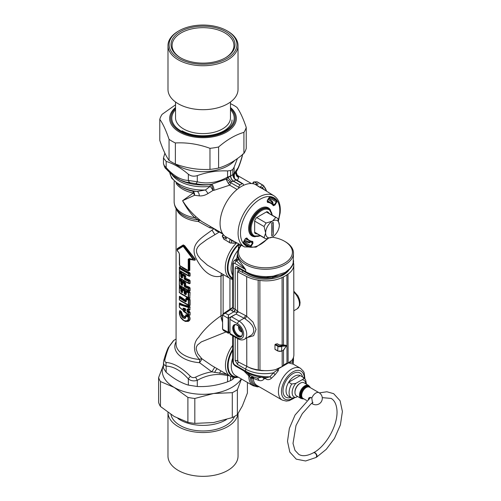 <?xml version="1.0" encoding="UTF-8"?>
<svg xmlns="http://www.w3.org/2000/svg" width="501" height="501" viewBox="0 0 501 501"><rect width="100%" height="100%" fill="white"/><g stroke="black" fill="none" stroke-linecap="round" stroke-linejoin="round"><path stroke-width="0.75" d="M219.632 231.844L206.807 239.566L200.112 244.519L197.976 246.799L196.793 248.928L196.448 250.638L196.755 252.949L197.939 255.566L200.544 259.042L207.408 265.135L230.197 278.6L232.677 279.596M240.38 245.947L238.608 244.738L239.134 244.068M239.121 260.363L238.539 259.336A30.079 17.366 0 0 1 238.401 259.067L237.85 257.564A28.012 16.17 0 0 0 239.121 260.363L245.672 269.638L245.672 271.661C253.612 275.951 262.843 277.441 273.364 276.132L285.282 272.394L289.991 268.586L292.29 265.292L293.16 263L293.486 253.124A28.012 16.17 180 0 1 273.364 268.642A28.012 16.17 180 0 1 237.468 253.124A28.012 16.17 180 0 1 241.125 245.133M285.282 272.394L284.818 273.396L279.69 275.556L266.313 277.529L263.351 277.435C256.744 276.99 251.001 275.393 246.116 272.644L245.672 271.661L237.474 266.927A2.154 1.246 120 0 0 237.919 267.91L246.116 272.644M284.061 273.784L283.009 274.285M247.951 273.615L247.957 273.746C254.978 277.535 263.144 278.869 272.456 277.742L282.996 274.485M247.957 273.746L246.624 272.932M277.022 370.17A2.154 0.789 -152.7 0 0 278.293 370.69L275.112 374.692L273.433 372.869L269.901 376.808C260.589 376.846 252.51 374.98 245.672 371.203L245.672 369.181C253.644 373.445 262.893 374.673 273.433 372.869L277.022 370.17L277.93 368.849A2.154 1.415 159.2 0 0 278.644 368.648L278.462 368.41M277.93 368.849L277.322 368.755M278.293 370.69L278.644 368.648L288.369 362.974M275.112 374.692L271.555 378.161L269.901 376.808L266.62 377.679M304.921 378.756L304.188 372.869L303.487 371.36L300.537 368.335L293.348 364.183L288.495 362.893M265.643 377.629A2.154 1.246 -60 0 1 265.674 378.812C267.578 380.127 269.538 379.915 271.555 378.161M253.832 378.606A4.309 2.705 115.9 0 0 252.767 376.808L251.972 377.673A2.154 1.666 -164.5 0 1 253.255 378.305A25.363 13.483 -123.6 0 0 253.832 378.606L259.004 380.459C260.983 381.092 262.718 380.566 264.202 378.881L264.697 378.249L263.576 377.453M250.481 375.537L252.767 376.808L253.23 378.637A18.318 10.577 120 0 0 256.95 385.469L282.22 400.061L286.309 401.101L289.177 400.675L294.106 398.182M293.486 360.526L293.486 357.532L292.334 361.954L293.135 363.394L293.486 360.526L293.154 364.027M288.607 362.686L292.334 361.954L293.329 364.177M251.972 377.673L251.709 378.33A2.154 1.371 174.4 0 1 253.23 378.637M238.401 259.067L236.522 260.827A30.11 19.37 -6.5 0 0 236.666 261.146L245.672 269.638L235.007 263.476A2.154 1.246 120 0 1 236.34 260.958L236.666 261.146L238.539 259.336M243.937 370.934L250.782 377.954L252.767 376.808L257.145 378.111L261.942 377.165M259.004 380.459A4.309 3.206 98.2 0 0 257.145 378.111A21.361 12.331 0 0 1 250.368 375.474A21.361 12.331 0 0 1 249.855 375.168L246.26 372.274M264.202 378.881A4.309 2.486 31.3 0 0 262.18 377.291M250.632 375.625L249.855 375.168M250.782 377.954L251.709 378.33A18.944 10.941 120 0 0 258.297 386.246M259.055 386.684A19.84 11.454 -60 0 1 250.4 377.779L252.416 376.62M246.185 366.024L247.143 366.575A2.154 1.246 -60 0 0 245.672 369.181L237.474 364.446A2.154 1.246 -60 0 1 238.608 362.098M238.031 360.595L235.182 360.495L237.474 364.446M264.772 377.56A2.154 1.246 -60 0 1 264.697 378.249L265.674 378.812M223.509 330.491L222.651 329.27L228.757 332.47C228.688 333.415 228.588 333.491 228.45 332.683C228.268 333.478 228.168 333.403 228.155 332.451L228.162 318.304L236.14 314.046M232.627 307.639L230.692 309.587L225.3 313.15L223.227 313.701L222.525 314.885L225.3 313.15L228.45 314.966L228.757 332.407L228.162 332.401M237.474 266.927C236.084 266.281 235.32 266.714 235.182 268.229L235.182 309.261A2.154 1.246 -60 0 1 233.71 311.866L228.45 314.966L228.155 318.254L228.757 318.248M237.988 312.298L233.767 311.898L235.207 309.274L238.031 311.609M235.182 268.229A2.154 1.246 0 0 0 238.031 268.336L238.031 271.555M239.171 247.569A2.154 0.67 24 0 1 238.376 247.275L238.539 248.684M232.677 278.161A22.088 12.75 -60 0 1 238.608 244.738L238.376 247.275M259.167 386.747L257.464 386.872L253.086 385.726A20.472 11.817 -60 0 1 248.853 375.944A4.309 2.117 126.8 0 0 248.421 374.197M249.454 376.602A4.309 0.532 121.2 0 0 249.874 375.18M228.162 318.304L222.651 315.079L222.525 329.107L223.471 330.472L228.224 333.221L229.984 332.564M272.068 237.167A26.935 15.55 180 0 1 284.524 241.25L285.282 241.689A28.012 16.17 180 0 1 292.359 248.571A28.012 16.17 180 0 1 293.486 253.124M237.468 253.124L237.468 257.082L237.85 257.564M237.061 259.913C236.66 257.971 236.478 258.278 236.522 260.827L236.34 260.958A4.54 2.624 60 0 0 233.886 260.864L232.677 263.582A2.154 1.246 -0 0 0 233.303 264.459A2.405 1.39 60 0 1 235.007 263.476M231.838 310.783A4.309 2.574 -1.8 0 1 230.692 309.587L232.733 307.57A2.148 1.328 -3.6 0 0 233.303 308.178A2.154 1.246 -60 0 1 231.838 310.783L233.71 311.866M236.848 258.485L237.468 253.468M237.242 257.946L236.867 257.952M222.525 322.206L221.304 318.504L221.004 315.768L222.651 315.123M232.677 263.582L232.733 307.57M226.032 331.95L201.333 341.895L197.407 345.089L196.417 346.98L196.167 349.141L197.751 353.668L201.828 358.716L211.81 365.586L230.347 376.332A23.704 13.684 -60 0 1 232.677 345.383M291.72 383.998L295.853 383.371L302.141 379.745C303.587 379.044 303.95 378.249 303.224 377.359L300.18 375.6A11.849 6.845 120 0 0 288.676 382.238L291.72 383.998A11.849 6.845 120 0 0 291.551 397.976A11.849 6.845 120 0 0 291.72 398.076L295.853 397.443L297.55 396.466M300.519 375.794A11.849 6.845 120 0 0 300.349 375.694A11.849 6.845 120 0 0 300.18 375.6L288.676 382.238A11.849 6.845 120 0 0 288.501 396.222L291.72 398.076M284.524 241.25A26.935 15.55 180 0 1 291.319 247.87A26.935 15.55 180 0 1 263.069 267.734A26.935 15.55 180 0 1 241.394 245.277M254.658 232.214L264.108 237.662L265.63 232.984A9.694 5.599 -60 0 1 272.488 221.104L275.782 217.447A11.849 6.845 -60 0 1 276.89 217.879A11.849 6.845 -60 0 1 277.817 218.618L279.345 225.062A9.694 5.599 -60 0 1 272.488 236.942L272.488 236.942A9.694 5.599 -60 0 1 265.63 232.984L264.108 226.54A11.849 6.845 -60 0 1 266.144 223.008L272.488 221.104A9.694 5.599 -60 0 1 279.345 225.062M256.7 217.553L266.144 223.008M266.332 211.992L275.782 217.447M254.658 221.085L264.108 226.54M272.488 236.942L266.144 238.839A11.849 6.845 -60 0 1 265.035 238.407A11.849 6.845 -60 0 1 264.108 237.662M271.724 223.227L271.724 235.695L273.245 234.819L273.245 222.35L271.724 223.227M273.245 222.35A67.873 39.184 -120 0 0 273.245 234.819M231.262 242.972A2.154 1.722 99.7 0 1 230.554 243.035A2.154 1.722 99.7 0 1 230.084 242.866A2.154 1.246 120 0 1 229.84 242.778A2.154 2.154 0 0 0 230.554 243.035L236.829 242.835A33.435 19.301 -60 0 1 231.262 242.972A2.154 2.06 25.7 0 1 229.533 242.453A2.154 1.246 120 0 0 229.84 242.778L223.734 238.983A1.077 0.827 -27.8 0 0 223.997 239.253L229.533 242.453L229.959 239.008L231.6 240.561L231.262 242.972M266.62 191.238L263.658 185.702A2.154 2.154 0 0 0 263.075 185.213A2.154 1.246 120 0 1 263.275 185.383A2.154 1.722 140.3 0 1 263.658 185.702A2.154 1.722 140.3 0 1 263.958 186.347L262.036 187.844L259.869 187.199A2.154 1.422 -57.1 0 1 259.524 187.136L262.724 188.821A29.935 17.285 -60 0 1 262.818 188.877L273.984 195.81A29.515 17.04 120 0 0 246.605 208.917A29.515 17.04 120 0 0 240.643 243.342A29.515 17.04 120 0 0 244.475 246.924L256.017 247.162L268.204 238.463M257.733 182.182A2.154 1.246 120 0 0 257.533 182.013L263.075 185.213A2.154 1.246 120 0 0 262.643 185.113A2.154 2.06 34.3 0 1 263.958 186.347A33.435 19.301 -60 0 1 266.595 191.225M267.409 211.823L268.674 212.662A12.387 7.152 120 0 0 268.091 212.186A12.387 7.152 120 0 0 266.927 211.647L256.412 217.716A12.387 7.152 120 0 0 254.658 220.753L254.658 232.89A12.387 7.152 120 0 0 255.704 233.629A12.387 7.152 120 0 0 256.412 233.904L255.053 233.228M256.412 233.904L256.825 233.666M268.674 212.662L268.674 213.138M244.475 246.924L232.884 240.724A29.935 17.285 -60 0 1 232.783 240.668L225.024 236.309A30.166 17.416 -60 0 1 222.682 233.691A30.166 17.416 -60 0 1 227.861 199.868A30.166 17.416 -60 0 1 255.065 184.274L259.524 187.136M264.509 189.929A30.442 17.573 -60 0 0 262.036 187.844A2.154 1.76 -58.8 0 0 262.724 188.821M255.065 184.274A2.179 1.259 120 0 0 255.404 184.324L258.159 184.218L254.345 182.02A1.077 0.827 -92.2 0 0 253.982 181.926A1.077 1.077 0 0 0 253.255 183.754M229.727 238.739A2.154 1.422 -62.9 0 1 229.959 239.008L225.237 236.578A2.179 1.259 -60 0 0 225.024 236.309M232.783 240.668A2.154 1.76 -61.2 0 0 231.6 240.561A30.442 17.573 -60 0 0 234.637 241.664M224.298 239.578A2.154 1.246 120 0 1 223.997 239.253L222.713 236.816L226.521 239.015L225.237 236.578M267.171 201.665L267.409 201.828A0.432 0.338 94.1 0 1 267.553 202.385L267.246 200.532L269.043 197.607L270.346 196.668A27.73 16.013 120 0 1 276.89 200.444A0.432 0.344 142.8 0 1 276.333 200.607L269.657 197.037M272.776 201.89L272.531 203.437L274.51 204.727L273.308 205.228A21.825 12.6 120 0 0 271.028 202.986A21.825 12.6 120 0 0 267.409 201.828L267.39 200.619L269.989 196.924L273.158 197.895A27.305 15.763 120 0 1 276.333 200.607L276.226 201.753L276.734 202.047L276.89 200.444M273.308 205.228A0.432 0.338 145.9 0 1 273.383 205.31L269.087 201.753A21.925 12.657 120 0 0 267.252 200.914M272.531 203.437L272.175 203.876M273.383 205.31A0.432 0.338 145.9 0 1 273.333 205.723A21.399 12.356 120 0 0 267.553 202.385M268.974 197.882L276.226 201.753L274.51 204.727L275.018 205.022L276.734 202.047M246.135 238.094L246.955 238.069A21.399 12.356 120 0 0 252.736 241.407L252.291 241.626L252.736 241.407L252.967 243.217L251.251 246.191L243.762 241.551M243.48 242.991A27.305 15.763 120 0 0 245.866 245.171A27.305 15.763 120 0 0 249.805 246.561L249.943 247.125A27.73 16.013 120 0 1 243.398 243.348A0.432 0.344 -37.2 0 0 243.436 242.91L245.271 238.777L246.398 238.225A21.825 12.6 120 0 0 249.21 240.781A21.825 12.6 120 0 0 252.291 241.626L252.454 242.922L252.967 243.217M249.135 242.841L250.35 241.858L252.454 242.922L250.738 245.897L249.805 246.561L243.373 242.565M245.528 238.545A21.925 12.657 120 0 0 247.168 239.716L252.398 241.657M250.35 241.858L250.55 241.325M245.866 245.171L243.436 242.91A0.432 0.344 -37.2 0 0 243.367 242.847M185.47 309.299L185.389 309.33A29.772 22.564 -163.3 0 1 185.001 308.992L183.347 308.459A0.645 0.482 -79.1 0 1 183.072 308.102L183.072 308.998L183.347 308.459A31.15 11.185 165.8 0 0 185.32 308.766A0.645 0.445 -82.9 0 1 185.063 308.428A30.893 11.06 166.6 0 1 183.072 308.102M185.389 309.33A99.567 6.851 93 0 0 185.32 310.401L185.408 310.257A0.645 0.376 0 0 0 185.408 310.288L185.408 308.929A99.567 7.158 -87.3 0 1 185.32 308.766L185.408 308.892A0.645 0.376 0 0 0 185.408 308.929L185.47 309.036M185.408 310.307L185.408 310.288A0.645 0.376 0 0 0 185.646 310.582L185.646 309.217A0.645 0.376 0 0 1 185.408 308.929A29.772 10.014 168.5 0 1 185.001 308.866M185.408 308.96L185.32 310.401A31.15 22.839 -160.3 0 1 183.347 308.585L185.001 308.992M185.32 310.401L185.063 310.814A30.893 22.764 -161.3 0 1 183.072 308.998M185.646 310.582L185.063 310.814M185.646 309.217L185.063 308.428M187.568 312.223L188.558 311.453L188.414 311.121A208.153 169.313 -8.6 0 0 187.468 311.503L187.762 311.779A29.265 20.14 -167.6 0 0 188.464 312.198L188.677 312.687A0.645 0.376 180 0 1 188.276 312.63A28.995 20.14 -168.6 0 1 187.568 312.223L187.036 311.44A0.645 0.376 180 0 0 187.468 311.503L187.468 309.631A0.645 0.376 180 0 1 187.036 309.562L187.568 309.198A28.995 12.556 170.9 0 0 188.276 309.317L188.276 307.464L179.433 304.595A0.645 0.514 120.6 0 1 179.552 304.113L188.313 306.906A0.645 0.351 98.4 0 0 188.276 307.464A0.645 0.376 180 0 0 188.677 307.52L188.313 306.906A121.11 98.077 171.8 0 1 189.015 306.499L189.04 306.036L190.092 306.9L189.785 309.699A204.358 166.219 -8.6 0 1 188.677 309.374A0.645 0.376 180 0 1 188.276 309.317L188.464 309.624A29.265 12.832 170 0 1 187.762 309.512A0.645 0.363 -80.2 0 1 187.568 309.198M179.339 304.433L179.339 306.919A0.645 0.376 0 0 0 179.433 307.144L188.276 314.49L188.464 312.198A204.446 164.222 -8.6 0 1 189.322 311.86L190.092 312.286L190.092 315.123L189.034 315.098M188.414 309.919A208.153 169.313 -8.6 0 1 187.468 309.631L188.764 310.013L188.432 309.925L188.558 311.453A27.674 20.172 -171.6 0 0 189.322 311.86L189.472 311.497L190.092 312.286M188.608 309.781L188.558 309.75A27.668 10.947 173.8 0 0 189.322 309.875A204.452 168.261 -9.1 0 1 188.464 309.624L188.677 307.52A122.037 99.267 171.4 0 1 189.785 306.869L189.015 306.499C185.094 305.954 181.963 304.896 179.621 303.33L179.439 303.343A204.345 14.542 -87.1 0 0 179.345 304.307M179.721 302.936L179.339 304.339A0.645 0.645 0 0 0 179.339 304.395A0.645 0.376 -0 0 1 179.339 304.364A0.645 0.338 5.4 0 1 179.552 304.113A204.489 16.99 -87.8 0 1 179.621 303.33A0.539 0.432 124 0 0 179.721 302.936C182.051 304.464 185.157 305.497 189.04 306.036M188.313 314.741L188.332 314.753A0.645 0.645 0 0 1 188.301 314.734L179.477 307.351A0.645 0.357 -38.5 0 1 179.433 307.144L179.433 304.595A0.645 0.376 -0 0 1 179.339 304.395L179.339 306.95A0.645 0.645 0 0 0 179.477 307.351L179.477 307.351A0.645 0.357 -38.5 0 0 179.552 307.407L188.276 314.49A0.645 0.376 180 0 0 188.677 314.547A122.056 99.279 171.4 0 0 189.785 315.085L189.015 315.079A121.129 99.029 171.7 0 1 188.357 314.76L188.677 312.687A204.345 166.213 -8.6 0 1 189.785 312.255L190.092 315.123M189.472 311.497A27.849 20.203 -170.8 0 1 188.764 311.115L188.764 310.013A27.849 11.116 173.1 0 0 189.472 310.125L190.092 306.9M188.332 314.753L189.015 315.079M189.472 310.125L190.092 309.737M183.416 311.346L189.04 315.292M214.121 228.669L212.017 230.109C202.241 237.499 189.835 243.686 195.484 257.176C199.899 266.501 208.948 279.251 220.96 276.101L220.96 315.805C211.084 322.732 203.631 329.908 198.609 337.348C192.716 342.928 193.204 353.587 199.68 359.467A4.309 1.584 -44.7 0 1 201.828 358.716A4.309 0.751 -52.6 0 1 199.523 362.674L211.854 371.848C206.932 372.575 201.508 374.335 195.59 377.134L197.288 380.303C193.881 381.399 190.9 380.935 188.345 378.919C180.955 370.659 173.559 366.388 166.169 366.112A4.309 3.282 94 0 1 166.338 362.436C165.011 362.204 164.547 361.208 164.948 359.449C166.413 353.675 167.854 349.354 169.269 346.492L173.759 340.467A4.309 4.114 -127.6 0 0 173.427 340.693L173.759 340.467M210.501 226.577L209.7 227.748L214.165 228.638C215.493 230.523 217.259 231.694 219.444 232.157L223.064 234.243M209.7 227.748L198.402 221.523A4.309 0.927 124 0 1 200.012 220.371A4.309 3.895 132.4 0 0 198.233 219.851A4.309 0.601 -84.3 0 1 198.402 221.523A26.935 15.55 0 0 1 176.703 209.537M179.377 312.649L179.552 311.071L180.191 310.658A26.91 16.164 -2.2 0 0 181.462 311.741A0.539 0.351 -52.2 0 1 181.312 312.136L181.024 312.655A0.645 0.42 127.4 0 0 180.842 313.131L181.606 316.225C182.715 317.916 183.936 318.623 185.27 318.342A0.645 0.495 72.2 0 1 185.195 317.772L185.802 316.839M182.746 319.97L185.301 321.435L188.157 321.404C190.198 320.502 190.599 318.724 189.347 316.081L188.695 315.567A26.91 16.195 -2.1 0 1 186.842 314.841C185.884 314.553 185.476 314.935 185.614 315.987L185.289 316.857L182.721 315.38L181.462 311.741M179.439 296.536L179.846 296.291L185.865 300.375L185.927 298.283L186.635 297.794L189.265 298.796L190.092 299.654L189.171 299.222A149.185 120.215 171.5 0 0 188.395 299.592L188.276 304.896L179.433 299.792L179.433 297.92L185.552 301.909A0.645 0.332 114.9 0 1 185.696 301.408L179.621 297.456A0.645 0.445 132.9 0 0 179.433 297.92A0.645 0.376 0 0 1 179.339 297.694L179.621 297.456A149.179 11.742 92.3 0 1 179.684 296.673A0.539 0.376 134.7 0 0 179.846 296.291M179.339 297.757L179.339 299.56A0.645 0.376 0 0 0 179.546 300.068A0.645 0.451 -47.4 0 0 179.621 300.118L188.395 305.184A149.179 122.444 -8.8 0 0 189.171 305.478L190.092 305.41L190.092 299.654M189.265 305.716L180.686 301.038M182.389 291.1L181.456 291.638A0.645 0.413 126 0 0 181.274 292.121A27.793 16.239 179.4 0 0 182.001 292.628A0.645 0.401 123.7 0 1 182.176 292.133A27.987 16.145 180 0 1 181.456 291.638L180.942 288.325A28.018 16.151 -179.9 0 1 179.621 287.217A0.645 0.445 132.9 0 0 179.433 287.68A27.793 16.251 179.3 0 0 180.761 288.801A0.645 0.376 180 0 0 181.337 288.952L181.719 288.701L181.468 287.987L180.942 288.325A0.645 0.42 127.7 0 0 180.761 288.801L180.761 290.987A0.645 0.376 0 0 0 181.337 291.137L181.719 290.893L181.969 291.306M182.452 288.983L182.921 288.501A0.539 0.326 123 0 1 182.777 288.908L182.389 289.766A0.645 0.376 -0 0 0 182.558 290.054A0.645 0.388 122.1 0 1 182.727 289.559A27.975 16.145 180 0 0 184.337 290.492L184.938 290.16L185.752 290.78L185.069 289.741A26.916 16.063 178.3 0 1 182.921 288.501M186.084 293.26L185.364 293.004L185.752 293.016L185.752 290.78M186.121 291.2L186.635 290.486L189.265 291.488L190.092 292.346L189.785 298.064L190.092 292.346M179.339 287.518L179.339 292.252A0.645 0.376 0 0 0 179.546 292.759A0.645 0.451 -47.4 0 0 179.621 292.809L188.395 297.876A149.179 122.444 -8.8 0 0 189.171 298.17L190.092 298.101M189.265 298.408L180.686 293.73M179.439 286.296L179.846 286.052L181.619 287.587L182.182 288.814L181.719 288.701L181.719 290.893L182.389 292.058A0.645 0.376 0 0 0 182.389 292.089L182.389 292.089A0.645 0.376 0 0 0 182.558 292.34L182.001 292.628M182.389 283.798L181.456 284.33A0.645 0.413 126 0 0 181.274 284.812A27.793 16.239 179.4 0 0 182.001 285.32A0.645 0.401 123.7 0 1 182.176 284.825A27.987 16.145 180 0 1 181.456 284.33L180.942 281.017A28.018 16.151 -179.9 0 1 179.621 279.909A0.645 0.445 132.9 0 0 179.433 280.372A27.793 16.251 179.3 0 0 180.761 281.493A0.645 0.376 180 0 0 181.337 281.643L181.719 281.393L181.468 280.679L180.942 281.017A0.645 0.42 127.7 0 0 180.761 281.493L180.761 283.679A0.645 0.376 0 0 0 181.337 283.829L181.719 283.585L181.969 283.998M182.452 281.675L182.921 281.193A0.539 0.326 123 0 1 182.777 281.6L182.389 282.458A0.645 0.376 -0 0 0 182.558 282.746A0.645 0.388 122.1 0 1 182.727 282.251A27.975 16.145 180 0 0 184.337 283.184L184.938 282.852L185.752 283.472L185.069 282.432A26.916 16.063 178.3 0 1 182.921 281.193M189.265 287.117L185.752 285.708L184.957 286.434A0.645 0.344 116.5 0 0 184.806 286.935L184.186 285.971A0.645 0.376 180 0 0 184.675 286.071L184.957 286.434A28.006 16.151 -179.9 0 0 188.395 287.906A149.185 120.215 -8.5 0 1 189.171 287.536L190.092 287.969L189.265 287.117L189.171 287.536L185.351 285.702L184.675 286.071L184.337 283.184A0.645 0.357 118 0 0 184.186 283.685A27.793 16.232 179.4 0 1 182.558 282.746L182.558 285.031L182.001 285.32M179.339 280.209L179.339 284.944A0.645 0.376 0 0 0 179.546 285.451A0.645 0.451 -47.4 0 0 179.621 285.501L188.395 290.567A149.179 122.444 -8.8 0 0 189.171 290.862L190.092 290.793L190.092 287.969M189.265 291.1L180.686 286.422M187.293 290.148L179.546 285.451A0.645 0.451 -47.4 0 1 179.433 285.175A0.645 0.376 0 0 1 179.339 284.975L179.339 280.178A0.645 0.376 0 0 1 179.339 280.147L179.371 278.85L179.846 278.744L181.619 280.278L182.182 281.506L181.719 281.393L181.719 283.585L182.389 284.75A0.645 0.376 0 0 0 182.389 284.781L182.389 284.781A0.645 0.376 0 0 0 182.558 285.031M182.389 276.489L181.456 277.022A0.645 0.413 126 0 0 181.274 277.504L180.761 276.37L180.761 274.185A27.793 16.251 179.3 0 1 179.433 273.064L179.433 277.867L188.276 282.971L188.276 281.105A27.793 16.251 179.4 0 1 184.806 279.627L184.186 278.662A0.645 0.376 180 0 0 184.675 278.763L184.957 279.126A0.645 0.344 116.5 0 0 184.806 279.627M182.452 274.366L182.921 273.884A0.539 0.326 123 0 1 182.777 274.291L182.389 275.149A0.645 0.376 0 0 0 182.558 275.437L182.558 277.723L182.001 278.011A27.793 16.239 179.4 0 1 181.274 277.504M189.265 279.808L189.171 280.228L185.351 278.393L184.675 278.763L184.337 275.876L185.069 275.124L185.752 276.164L185.364 276.095L185.595 278.75L184.957 279.126A28.006 16.151 -179.9 0 0 188.395 280.598A149.185 120.215 -8.5 0 1 189.171 280.228L190.092 280.66L189.265 279.808L185.752 278.399L185.595 278.75M187.299 282.84L189.785 283.447L189.785 280.623A149.974 121.987 -8.6 0 0 188.677 281.161A0.645 0.376 180 0 1 188.276 281.105L188.395 280.598L188.677 281.161L188.395 283.259A149.179 122.444 -8.8 0 0 189.171 283.553L190.092 283.485L190.092 280.66M189.265 283.791L180.686 279.113M179.339 272.901L179.339 277.635A0.645 0.376 0 0 0 179.339 277.667L179.339 272.87A0.645 0.645 0 0 1 179.339 272.813L179.371 271.542L179.846 271.436L181.619 272.97L182.182 274.197L181.468 273.371L180.942 273.709A28.018 16.151 -179.9 0 1 179.621 272.6A0.645 0.445 132.9 0 0 179.433 273.064A0.645 0.376 -0 0 1 179.339 272.838L179.621 272.6A149.179 11.742 92.3 0 1 179.684 271.818A0.539 0.376 134.7 0 0 179.846 271.436M179.684 267.265L179.684 267.265A0.539 0.376 134.7 0 0 179.846 266.889L179.371 266.989L179.339 268.26L179.621 268.048A149.179 11.742 -87.7 0 1 179.684 267.265C182.045 269.601 185.207 271.429 189.171 272.744A149.185 120.215 171.5 0 0 188.395 273.114L188.276 275.487L179.433 270.383L179.433 268.517L188.276 273.621A0.645 0.376 180 0 0 188.677 273.678L188.395 273.114L179.621 268.048A0.645 0.445 132.9 0 0 179.433 268.517A0.645 0.376 -0 0 1 179.339 268.285L179.339 268.26A0.645 0.645 0 0 0 179.339 268.317L179.339 270.183A0.645 0.376 0 0 0 179.433 270.383A0.645 0.451 -47.4 0 0 179.621 270.709L187.293 275.356L179.546 270.659A0.645 0.645 0 0 1 179.339 270.152L179.339 268.348M179.846 266.889C182.195 269.187 185.339 270.997 189.265 272.325L190.092 273.177L189.171 272.744L189.265 272.325M187.293 275.356L188.395 275.775A149.179 122.444 -8.8 0 0 189.171 276.07L190.092 276.001L190.092 273.177M189.265 276.308L180.686 271.63M177.041 249.88L177.36 250.844A0.645 0.488 -35.5 0 0 177.561 250.988L177.172 248.959L183.31 245.415L177.179 249.523A110.076 29.803 -35.6 0 1 177.235 248.947A0.539 0.52 62.3 0 0 177.279 248.596L177.116 249.191M177.279 248.596L183.272 244.914L184.675 245.722L195.033 258.848C195.697 260.088 195.183 260.495 193.492 260.063L189.416 259.343L189.416 270.346L189.816 270.377L189.816 259.374M188.508 270.709L189.816 270.377M179.471 265.098A0.645 0.376 0 0 1 179.371 264.904L179.371 264.904A0.645 0.376 0 0 1 179.396 264.804L179.947 265.912A0.645 0.445 -48.4 0 1 179.796 265.843L179.796 265.843A0.645 0.445 -48.4 0 1 179.684 265.561L179.471 254.107L178.682 252.285A27.793 15.863 -179.4 0 1 177.285 250.613L177.135 249.974L183.159 246.342L192.854 259.048L192.472 259.38A27.793 15.838 -179.4 0 1 189.56 258.566L188.226 259.161L188.226 270.152A0.645 0.376 180 0 0 188.733 270.196L188.063 270.596L188.67 270.747L188.282 270.646M187.975 270.565L179.947 265.912M188.432 270.678L189.416 270.346L188.733 270.196L188.733 259.205A0.645 0.376 180 0 1 188.226 259.161M188.063 270.596L188.226 270.152M180.761 276.37A0.645 0.376 180 0 0 181.337 276.521L181.456 277.022A27.987 16.145 180 0 0 182.176 277.516A0.645 0.401 123.7 0 0 182.001 278.011M182.182 274.197L181.969 276.69M182.389 276.809L182.389 277.441A0.645 0.376 0 0 0 182.389 277.473L182.389 277.473A0.645 0.376 0 0 0 182.558 277.723M179.339 285.013A0.645 0.639 -148.6 0 0 179.49 285.382M184.806 286.935A27.793 16.251 179.4 0 0 188.276 288.413L188.395 287.906L188.677 288.47A0.645 0.376 180 0 1 188.276 288.413L188.276 290.279L188.677 290.336A0.645 0.376 180 0 1 188.276 290.279L179.433 285.175L179.433 280.372A0.645 0.376 0 0 1 179.339 280.122L179.621 279.909A149.179 11.742 92.3 0 1 179.684 279.126A0.539 0.376 134.7 0 0 179.846 278.744M182.389 282.526L182.176 284.825M182.326 281.493L182.389 284.117M179.339 292.321A0.645 0.639 -148.6 0 0 179.49 292.69M187.299 297.456L189.785 298.064A149.974 121.987 -8.6 0 1 188.677 297.644L188.677 292.841A149.974 121.987 -8.6 0 1 189.785 292.308L189.171 291.914A149.185 120.215 -8.5 0 0 188.395 292.283L188.276 292.784A27.793 16.257 179.4 0 1 186.347 292.027A0.645 0.319 113.3 0 1 186.478 291.519L186.522 290.906L186.09 291.663A0.645 0.645 0 0 0 186.084 291.726A0.645 0.376 -0 0 1 186.09 291.695L186.478 291.519A28.018 16.151 -179.9 0 0 188.395 292.283L188.677 292.841A0.645 0.376 180 0 1 188.276 292.784L188.276 297.588L188.677 297.644A0.645 0.376 180 0 1 188.276 297.588L179.433 292.484L179.433 287.68A0.645 0.376 0 0 1 179.339 287.449L179.621 287.217A149.179 11.742 92.3 0 1 179.684 286.434A0.539 0.376 134.7 0 0 179.846 286.052M186.084 293.498L185.821 294.156A0.645 0.332 114.7 0 0 185.677 294.663L186.347 294.212A0.645 0.376 0 0 1 186.09 293.88L185.821 294.156A27.987 16.145 180 0 1 184.957 293.743L184.675 293.379A0.645 0.376 180 0 1 184.186 293.279L184.186 290.993A0.645 0.376 180 0 0 184.675 291.087L184.337 290.492A0.645 0.357 118 0 0 184.186 290.993A27.793 16.232 179.4 0 1 182.558 290.054L182.558 292.34M182.389 289.835L182.176 292.133M182.326 288.801L182.389 291.425M185.927 290.981L185.871 293.561L184.957 293.743A0.645 0.344 116.5 0 0 184.806 294.244L184.186 293.279M185.677 294.663A27.793 16.239 179.4 0 1 184.806 294.244M185.595 293.367L185.351 293.01L184.675 293.379L184.675 291.087A139.911 113.802 -8.6 0 1 185.364 290.705L185.351 293.01M179.339 299.629A0.645 0.639 -148.6 0 0 179.49 299.999M188.395 305.184L188.677 304.952A0.645 0.376 180 0 1 188.276 304.896L188.395 305.184M187.299 304.765L189.785 305.372L189.785 299.617A149.974 121.987 171.4 0 0 188.677 300.149L188.395 299.592A28.018 16.151 0.1 0 1 186.478 298.828L186.09 299.003A0.645 0.376 -0 0 0 186.347 299.335A27.793 16.257 -0.6 0 0 188.276 300.093A0.645 0.376 180 0 0 188.677 300.149L188.677 304.952A149.974 121.987 -8.6 0 0 189.785 305.372L190.092 305.41M186.09 299.066L186.09 301.038L185.696 301.408L186.09 301.038A0.645 0.376 0 0 0 186.347 301.37L185.552 301.909M180.761 283.679L181.274 284.812M180.761 290.987L181.274 292.121M181.337 274.335L180.942 273.709A0.645 0.42 127.7 0 0 180.761 274.185A0.645 0.376 180 0 0 181.337 274.335L181.719 274.085L181.719 276.276L181.337 276.521L181.337 274.335M268.574 198.571A24.455 14.122 -60 0 1 269.325 198.96A24.455 14.122 -60 0 1 272.857 202.817M249.974 242.446A24.455 14.122 -60 0 1 244.87 241.319A24.455 14.122 -60 0 1 244.162 240.856M267.96 199.636A23.378 13.496 -60 0 1 272.569 203.375M244.77 239.797A23.378 13.496 120 0 0 250.312 241.92M181.043 313.651A0.645 0.476 -165.2 0 0 181.594 313.908L181.024 312.655A28.012 16.151 -179.9 0 1 179.878 311.716L179.383 312.605L180.316 316.983L181.519 318.749L184.424 320.909L187.217 320.966A0.645 0.47 -108.5 0 1 186.898 320.665C184.362 321.254 182.182 319.995 180.36 316.895L179.69 312.186A27.793 16.251 179.3 0 0 180.842 313.131M188.157 321.404A0.539 0.376 73.1 0 0 187.906 321.166L187.217 320.966C188.683 320.271 189.034 318.88 188.257 316.801L187.881 316.914C188.608 318.811 188.282 320.064 186.898 320.665M180.36 316.895L184.224 320.828L186.147 321.348L187.906 321.166C189.892 320.339 190.274 318.686 189.059 316.206L188.257 316.801L188 316.407A28.012 16.151 -179.9 0 1 186.378 315.743A0.645 0.319 113.5 0 0 186.24 316.25L185.27 318.342M189.347 316.081L188.601 315.987A45.121 37.274 -46.6 0 1 188 316.407L187.881 316.914A27.793 16.257 179.4 0 1 186.24 316.25M185.79 316.137L186.729 315.267L185.971 316.5M185.79 316.976L185.195 317.772C184.024 318.054 182.959 317.44 182.007 315.931L181.606 316.225M182.445 314.158A0.539 0.395 16 0 0 182.001 313.952L181.594 313.908L182.007 315.931L182.402 315.63L181.312 312.136A26.753 16.22 -2.7 0 1 180.034 311.04A45.121 35.74 132.4 0 0 179.878 311.716A0.645 0.445 131.8 0 0 179.69 312.186A0.645 0.539 27.2 0 1 179.615 311.81L180.034 311.04A0.539 0.369 -47 0 0 180.191 310.658M179.796 310.57A0.539 0.47 -144.5 0 1 179.84 310.883L179.371 313.82L180.322 316.945M182.389 275.112A139.911 9.957 -87.1 0 1 182.452 274.41L182.777 274.291A26.785 16.12 177.8 0 0 184.938 275.544L185.364 276.095A139.911 113.802 -8.6 0 0 184.675 276.471A0.645 0.376 180 0 1 184.186 276.377A0.645 0.357 118 0 1 184.337 275.876A27.975 16.145 180 0 1 182.727 274.943A0.645 0.388 122.1 0 0 182.558 275.437A27.793 16.232 179.4 0 0 184.186 276.377L184.186 278.662M189.647 258.842L190.004 258.911M192.728 259.693A109.055 101.622 35.9 0 0 193.411 259.825C195.089 260.213 195.553 259.969 194.789 259.08A110.082 100.901 35.3 0 1 193.192 258.767L192.584 259.662A27.906 16.095 -179.9 0 1 189.71 258.86L188.733 259.205L189.416 259.343L190.117 258.942M193.411 259.825L192.472 259.38M192.854 259.048L193.192 258.767L184.061 246.285L184.675 245.722M195.033 258.848L194.789 259.08L184.262 245.966L183.31 245.415A0.539 0.451 59.1 0 0 183.272 244.914M183.159 246.342A0.645 0.532 57.9 0 1 183.103 245.728L184.061 246.279L183.548 246.567M179.339 270.221A0.645 0.639 -148.6 0 0 179.49 270.59M190.092 276.001L189.785 275.963A149.974 121.987 -8.6 0 1 188.677 275.544A0.645 0.376 180 0 1 188.276 275.487L188.677 275.544L188.677 273.678A149.974 121.987 171.4 0 1 189.785 273.139L189.785 275.963L187.48 275.431M179.339 277.704A0.645 0.639 -148.6 0 0 179.49 278.074M190.092 283.485L189.785 283.447A149.974 121.987 -8.6 0 1 188.677 283.027A0.645 0.376 180 0 1 188.276 282.971L187.293 282.84L179.621 278.193A0.645 0.451 -47.4 0 1 179.433 277.867A0.645 0.376 0 0 1 179.339 277.667A0.645 0.645 0 0 0 179.546 278.143L187.293 282.84M182.452 274.41L182.777 274.291L182.452 274.41M181.619 272.97A0.539 0.351 127.2 0 1 181.468 273.371L179.684 271.818M181.775 276.27L182.389 276.784M182.326 274.185L182.251 276.821M185.752 276.164L185.752 278.399L185.351 278.393M190.092 290.793L189.785 290.755A149.974 121.987 -8.6 0 1 188.677 290.336L188.677 288.47A149.974 121.987 -8.6 0 1 189.785 287.931L189.785 290.755L187.48 290.223M185.069 282.432L184.938 282.852A26.785 16.12 177.8 0 1 182.777 281.6L182.452 281.719A139.911 9.957 -87.1 0 0 182.389 282.42M181.619 280.278A0.539 0.351 127.2 0 1 181.468 280.679L179.684 279.126M182.182 281.506L182.182 283.622L181.775 283.579M185.752 283.472L185.595 286.058M189.265 291.488L189.171 291.914L186.522 290.906L186.635 290.486M186.121 291.244L186.522 290.906M185.069 289.741L184.938 290.16A26.785 16.12 177.8 0 1 182.777 288.908L182.452 289.027A139.911 9.957 -87.1 0 0 182.389 289.728A0.645 0.645 0 0 0 182.389 289.797L182.383 292.114M181.619 287.587A0.539 0.351 127.2 0 1 181.468 287.987L179.684 286.434M182.182 288.814L182.182 290.931L181.775 290.887M189.265 298.796L189.171 299.222L186.522 298.214L186.478 298.828A0.645 0.319 113.3 0 0 186.347 299.335L186.347 301.37M186.121 298.552L186.522 298.214L186.09 298.972M186.121 300.6L185.696 301.408M185.865 300.375L185.746 300.794L179.684 296.673M186.842 314.841L186.729 315.267A26.753 16.251 -2.6 0 0 188.601 315.987L188.695 315.567M185.289 316.857A0.539 0.42 -106 0 1 185.339 317.327L182.402 315.63L182.721 315.38M169.72 172.519L171.586 178.043L180.285 186.347L181.7 187.161A30.135 17.397 0 0 0 192.829 191.238A4.309 2.737 -82.5 0 1 194.557 195.29L199.279 195.866C199.241 193.568 198.54 192.108 197.175 191.47L205.485 189.967L210.169 186.328A4.309 0.726 -123.9 0 1 212.956 190.461A45.153 20.422 -22.2 0 0 214.065 190.28A4.309 1.553 76.6 0 0 211.522 184.299C206.7 185.026 201.389 184.8 195.59 183.623L185.865 182.088L180.341 180.109L173.559 175.813L166.338 168.925M196.154 216.889C191.069 212.318 186.547 206.919 182.589 200.694L193.254 193.042A4.309 2.549 -120 0 1 194.557 195.29L182.589 200.694C186.034 207.214 190.073 212.894 194.707 217.722L198.233 219.851A27.906 16.107 0 0 1 180.21 213.269C176.39 210.251 174.367 206.418 174.135 201.753A28.876 16.671 0 0 0 194.707 217.722A4.309 0.883 -47.3 0 1 196.154 216.889L201.496 221.336L222.601 233.56M178.318 179.051A34.663 20.009 0 0 0 178.5 179.158A34.663 20.009 0 0 0 210.439 184.556A4.309 1.653 -102.6 0 1 212.956 190.461L208.065 193.505L205.485 189.967A33.398 19.282 0 0 1 169.758 172.551M171.843 174.429A33.398 19.282 0 0 0 210.169 186.328A4.309 0.751 -97.2 0 1 210.439 184.556A42.341 16.47 -24.2 0 0 211.522 184.299L226.026 179.164C227.059 179.214 228.387 180.191 230.022 182.101L231.719 181.763L227.942 177.749L226.026 179.164L228.293 183.266L230.022 182.101L230.936 182.802L229.677 185.176L214.065 190.28M186.522 298.214L186.635 297.794M177.179 249.523A0.645 0.614 56.6 0 0 177.135 249.974M178.957 252.648A0.645 0.463 -43.9 0 1 178.782 252.554L177.36 250.844A0.645 0.488 -35.5 0 1 177.285 250.613M188.176 270.64L179.796 265.843L179.371 264.904L179.371 253.907L178.782 252.554A0.645 0.463 -43.9 0 1 178.682 252.285M235.545 179.552L234.499 178.632L234.18 174.461L233.623 176.227M236.591 171.304L233.798 175.206C233.309 174.743 233.541 175.882 234.493 178.632L242.941 183.817A2.154 1.246 -60 0 1 243.386 184.719A2.154 1.246 120 0 0 243.549 185.332M176.076 339.077L174.254 340.123M195.59 377.134C193.63 377.998 191.902 377.735 190.405 376.332C182.088 367.878 174.066 363.244 166.338 362.436M176.133 183.441A28.876 16.671 0 0 0 193.254 193.042A4.309 1.19 -78.3 0 0 192.829 191.238L197.175 191.47A32.139 18.556 0 0 1 180.285 186.347M214.704 367.296L211.854 371.848L226.765 374.26M227.88 374.905A4.309 1.835 102.2 0 1 227.579 375.612L229.026 375.562M228.293 183.266L229.677 185.176L237.079 189.453M199.279 195.866C202.172 196.123 205.097 195.34 208.065 193.505M238.614 188.27A2.154 1.246 -60 0 0 238.814 187.355A2.154 1.246 -60 0 1 240.035 185.013L233.56 181.281L231.719 181.763M230.573 175.983L227.942 177.749L227.579 177.122L230.573 175.983C230.685 178.224 231.681 179.991 233.56 181.281M232.708 174.649L234.124 173.346A4.309 4.114 52.4 0 1 233.904 174.31L232.708 174.749M240.035 185.013L242.165 183.648L235.839 179.997C233.986 178.713 232.971 176.947 232.808 174.705L232.808 169.419A70.447 40.669 -60 0 0 230.679 170.647L230.679 175.895L232.808 174.661M240.035 184.882L233.71 181.23C231.85 179.947 230.842 178.181 230.679 175.939L230.679 175.895M222.525 322.35L220.96 315.805M221.323 273.477L220.96 276.101M237.186 180.498L238.683 177.868L238.269 176.308A4.309 4.152 -38.9 0 1 236.722 175.137L236.735 175.15A4.309 4.133 136.1 0 0 237.975 176.02L238.351 176.02M242.24 154.822L242.24 155.855C240.68 161.353 239.265 165.393 237.988 167.973A4.309 3.457 25.7 0 1 237.706 169.2L236.309 171.805A4.309 4.196 25 0 1 236.315 171.805L236.253 174.285L236.722 175.137M230.573 175.882L230.573 170.522L227.579 170.929C217.484 170.446 207.383 172.006 197.288 175.613C193.881 176.678 190.9 176.22 188.345 174.229L188.345 180.429L197.288 181.807A4.309 1.835 102.2 0 1 195.59 183.623M164.885 153.181L163.464 157.99L163.458 163.514L164.297 165.643L166.169 167.622C173.565 175.882 180.955 180.147 188.345 180.429A4.309 3.282 94 0 0 190.405 182.821M188.345 174.229C180.955 167.935 173.565 163.67 166.169 161.428L166.169 167.622A4.309 1.278 137.3 0 0 166.05 168.787C170.302 173.396 174.335 176.784 178.156 178.957M232.808 169.419L234.124 167.152L237.449 158.516M237.706 169.2L237.706 169.2C239.14 166.251 240.649 161.98 242.227 156.381A4.309 2.11 15.8 0 0 242.24 155.855L242.534 154.584M234.938 160.251A35.659 20.591 180 0 1 175.081 163.89M190.405 376.332A4.309 1.278 137.3 0 0 188.345 378.919L188.345 385.112L197.288 386.496C207.383 386.979 217.484 385.413 227.579 381.812L230.679 380.572L230.679 376.508M164.948 359.449A4.309 2.11 -164.2 0 0 163.789 360.426L163.458 362.686L163.764 364.158L164.71 365.367L166.169 366.112L166.169 372.312C173.565 378.599 180.955 382.87 188.345 385.112M232.708 379.351L234.43 377.585M230.573 376.458L230.573 380.578M230.679 380.572L232.808 379.338L232.808 377.322M242.165 183.648L242.165 183.786A2.154 1.246 -60 0 1 242.941 183.817M221.004 315.768L221.004 276.183L221.386 273.508M238.269 176.308A45.134 11.974 -6.4 0 0 237.975 176.02L236.466 174.755M236.347 172.031L236.378 171.68A33.398 19.282 180 0 1 236.315 172.169L237.054 174.786L236.234 172M237.073 174.811L238.319 175.957L251.471 183.548M163.464 157.99L166.169 161.428M163.458 362.686L163.458 368.191L166.169 372.312M176.076 339.027L173.728 340.467M223.133 313.776L223.145 274.529M237.643 338.595L237.674 361.609L246.78 366.331A28.012 16.151 -0.1 0 0 258.278 369.92L258.165 280.128A28.012 16.151 179.9 0 1 246.674 276.539L237.562 271.824L238.67 271.179A1.077 0.62 -0.1 0 1 240.154 271.16L248.402 275.431A25.426 14.661 -0.1 0 0 288.538 270.596M293.335 262.324A24.63 14.197 179.9 0 1 293.768 264.966L293.88 354.758A24.63 14.197 -0.1 0 1 292.121 360.044L287.893 363.263L286.985 363.043L286.873 274.886A28.012 16.151 179.9 0 1 283.422 276.884L282.069 277.535A24.63 14.197 -0.1 0 1 259.869 280.391L258.165 280.128M258.278 369.92L259.975 370.183A24.63 14.197 -0.1 0 0 275.5 369.638L282.445 366.413L283.528 365.035L286.985 363.043M238.05 338.833L230.435 334.443A2.154 1.246 119.9 0 1 229.984 333.459L237.606 337.843A2.154 1.246 119.9 0 0 238.05 338.833C240.424 340.154 242.578 340.292 244.507 339.252L251.759 334.868L253.08 333.171L253.769 331.055L253.418 327.873L251.909 325.011L249.36 322.13L245.095 318.799L246.724 316.237L252.955 322.043L256.055 329.433L253.638 335.72L247.607 337.461M286.873 274.886L288.006 274.11A24.63 14.197 179.9 0 0 293.768 264.966M245.095 318.799A10.815 6.626 -123.2 0 0 244.106 318.229L245.546 315.549L237.612 311.434L236.09 314.077L231.487 316.732A2.154 1.246 -60.1 0 0 229.965 319.375L229.984 333.459M277.999 350.994L274.974 349.253L274.968 344.675L275.412 344.225A24.63 14.197 -0.1 0 0 277.103 343.792L279.063 344.92A1.722 0.996 179.9 0 0 280.986 345.126L282.633 344.882M277.51 344.03L277.103 343.792L277.51 344.03M274.974 349.253L275.418 349.51M237.612 311.434L237.562 271.824M239.365 326.708A3.338 1.929 -120 0 0 239.635 328.543A3.338 1.929 -120 0 0 242.027 331.311M235.057 324.855A6.463 3.732 -120 0 0 234.656 330.409A6.463 3.732 -120 0 0 241.476 335.971M238.902 326.264A3.338 1.929 -120 0 0 238.802 329.025A3.338 1.929 -120 0 0 242.177 331.938M281.537 345.909A2.799 1.616 179.9 0 1 277.992 345.715L277.692 350.819A3.231 1.866 -0.1 0 0 281.781 351.044A15.08 8.699 -0.1 0 0 282.27 350.844L283.804 349.679L286.347 345.959L282.263 346.266L282.013 345.715A14.654 8.448 179.9 0 1 281.537 345.909L281.775 346.467A15.08 8.699 -0.1 0 0 282.263 346.266M280.817 345.164L282.013 345.715L283.654 345.377L282.833 344.901A14.905 3.138 21.1 0 0 284.036 345.051L285.708 345.202A0.432 0.338 -84.9 0 0 285.476 345.176M286.29 346.072L285.82 345.264M316.281 457.256L316.601 457.15C317.459 455.841 316.939 454.369 315.048 452.741L313.62 452.672M310.695 397.343L295.083 415.003L289.371 428.317L287.505 441.343L289.81 452.071L296.241 459.148L305.597 460.983L315.987 457.507C317.077 456.079 316.701 454.532 314.853 452.854L313.476 452.735C307.332 456.01 302.435 456.568 298.79 454.401L294.97 450.336L293.01 443.404L296.01 425.487L302.303 413.651L310.845 404.057L312.975 402.347M301.082 398.508A7.54 4.352 120 0 1 301.082 389.797A7.54 4.352 120 0 1 308.622 385.444L304.063 382.814A7.54 4.352 120 0 0 300.293 383.184A7.54 4.352 120 0 0 294.957 392.421A7.54 4.352 120 0 0 296.523 395.871L301.082 398.508L303.8 398.834M300.293 383.184L299.836 383.447A6.895 3.983 120 0 0 294.957 391.895L294.957 392.421M311.86 403.217A6.463 3.732 120 0 0 312.599 403.912A6.463 6.463 0 0 0 321.429 401.545A6.463 6.463 0 0 0 319.068 392.715A6.463 3.732 120 0 0 314.86 393.717A6.463 3.732 120 0 0 311.804 398.157L311.115 397.518L309.18 397.543L308.215 399.234M311.804 398.157L312.499 403.092L311.923 403.167M163.458 365.035A40.775 23.541 0 0 0 174.179 387.411L160.464 381.555A45.153 26.071 180 0 1 158.604 377.554L158.604 402.472A45.153 26.071 0 0 0 160.464 406.474L174.179 416.456L187.894 422.312A45.153 26.071 0 0 0 194.826 423.383L213.564 422.55L232.295 417.583A45.153 26.071 0 0 0 237.374 414.653L242.39 405.904L247.413 393.022L247.413 382.451M241.438 379L237.374 389.734L237.374 414.653M237.374 389.734A45.153 26.071 180 0 1 232.295 392.665L213.564 393.504A40.775 23.541 0 0 0 241.269 378.9M232.295 417.583L232.295 392.665M158.604 377.554L163.627 364.672M174.179 387.411A40.775 23.541 0 0 0 213.564 393.504L194.826 398.464A45.153 26.071 180 0 1 187.894 397.393L174.179 387.411M187.894 422.312L187.894 397.393M160.464 381.555L160.464 406.474M194.826 398.464L194.826 423.383M177.842 418.416A32.289 18.643 0 0 0 180.172 419.919A32.289 18.643 0 0 0 226.471 419.544M234.506 416.425A32.289 18.643 180 0 1 211.986 430.227A32.289 18.643 180 0 1 180.172 425.506A32.289 18.643 180 0 1 170.929 414.459M238.038 413.72L238.038 456.117A35.026 20.222 180 0 1 216.413 474.798A35.026 20.222 180 0 1 178.243 470.414A35.026 20.222 180 0 1 167.979 456.117L167.979 412.442A35.026 20.222 0 0 0 178.243 426.62A35.026 20.222 0 0 0 215.167 431.286A35.026 20.222 0 0 0 237.931 413.864M230.479 102.004L230.479 117.741A27.474 15.863 180 0 1 203.011 133.604A27.474 15.863 180 0 1 175.538 117.741L175.538 102.004M180.767 57.928A30.918 17.854 180 0 1 172.087 45.522A30.918 17.854 180 0 1 181.143 32.897A30.918 17.854 180 0 1 214.841 29.033A30.918 17.854 180 0 1 233.929 45.522A30.918 17.854 180 0 1 225.25 57.928M180.385 31.582A31.995 18.474 0 0 0 180.385 57.709A31.995 18.474 0 0 0 225.632 57.709A31.995 18.474 0 0 0 225.632 31.582A31.995 18.474 0 0 0 180.385 31.582M179.014 58.498A33.936 19.595 180 0 1 179.014 30.786A33.936 19.595 180 0 1 227.003 30.786A33.936 19.595 180 0 1 227.003 58.498A33.936 19.595 180 0 1 179.014 58.498M179.014 30.786L178.25 31.231A35.014 20.215 0 0 0 167.992 45.522A35.014 20.215 0 0 0 178.25 59.819A35.014 20.215 0 0 0 216.407 64.197A35.014 20.215 0 0 0 238.025 45.522A35.014 20.215 0 0 0 227.767 31.231L227.003 30.786M238.025 45.522L238.025 89.472A35.014 20.215 180 0 1 203.011 109.688A35.014 20.215 180 0 1 167.992 89.472L167.992 45.522M230.479 103.694L230.648 103.757A43.787 25.282 180 0 1 233.967 105.486A43.787 25.282 180 0 1 236.967 107.402C240.054 111.635 243.148 118.292 246.235 127.379A43.787 25.282 180 0 1 243.924 132.358C235.483 134.807 227.041 139.685 218.593 146.981A43.787 25.282 180 0 1 209.969 148.315C198.434 144.106 186.898 142.322 175.369 142.967A43.787 25.282 180 0 1 169.05 139.316C165.963 130.235 162.869 123.578 159.781 119.344A43.787 25.282 180 0 1 162.092 114.36L175.538 104.803M159.781 119.344L159.781 140.399C162.869 149.48 165.963 156.143 169.05 160.376A43.787 25.282 0 0 0 175.369 164.021C186.898 168.23 198.434 170.014 209.969 169.376A43.787 25.282 0 0 0 218.593 168.042C227.041 165.593 235.483 160.715 243.924 153.419A43.787 25.282 0 0 0 246.235 148.434L246.235 127.379M218.593 146.981L218.593 168.042M209.969 169.376L209.969 148.315M243.924 153.419L243.924 132.358M175.369 142.967L175.369 164.021M169.05 160.376L169.05 139.316M236.641 242.872A23.704 13.684 120 0 0 230.197 278.6M232.677 278.75A22.626 13.064 -60 0 1 227.748 263.845A22.626 13.064 -60 0 1 238.714 243.843M272.97 276.928L272.456 277.742M242.559 270.59L242.559 272.406M239.24 268.674L239.24 271.01M247.143 366.575L251.402 368.542L256.406 369.945L261.772 370.652L267.371 370.646M300.537 368.335A18.318 10.577 120 0 0 290.931 369.513A18.318 10.577 120 0 0 279.333 385.67A18.318 10.577 120 0 0 282.22 400.061M246.135 372.199L245.672 371.203L235.007 365.047A2.154 1.246 120 0 0 235.451 366.031L246.116 372.193C251.959 375.449 258.823 377.278 266.695 377.685L266.657 377.685M235.182 360.495L235.182 337.179M228.757 332.47L229.984 331.794M233.303 264.459L233.303 308.178L235.207 309.274M259.286 376.827A22.626 13.064 180 0 1 254.527 375.694M235.007 365.047A2.405 1.39 60 0 1 233.303 362.104L233.303 336.096M232.677 335.733L232.677 361.221A2.154 1.246 0 0 0 233.303 362.104M237.869 250.394A20.472 11.817 120 0 0 232.677 275.143M222.644 328.875L222.532 314.916M232.182 307.946L232.533 307.858M232.677 358.121A20.472 11.817 120 0 0 235.483 375.562L253.086 385.726M232.677 350.356A22.088 12.75 120 0 0 237.649 376.815M238.1 377.071A22.626 13.064 -60 0 1 232.677 349.247M300.349 375.694L303.399 377.453A11.849 6.845 120 0 0 303.224 377.359M305.817 383.822A9.694 5.599 120 0 0 302.141 379.745M295.853 383.371A9.694 5.599 120 0 0 292.139 392.552A9.694 5.599 120 0 0 295.853 397.443M302.56 376.965A14.003 8.085 120 0 0 292.164 374.097A14.003 8.085 120 0 0 283.027 389.928A14.003 8.085 120 0 0 290.712 397.493M304.326 378.13A16.164 9.331 120 0 0 292.509 372.118A16.164 9.331 120 0 0 281.474 391.832A16.164 9.331 120 0 0 292.784 398.339M278.324 220.014A27.793 16.045 120 0 0 279.633 213.545A27.793 16.045 120 0 0 259.274 199.73A27.793 16.045 120 0 0 240.95 237.856A27.793 16.045 120 0 0 267.603 238.589M270.609 210.332A16.27 9.394 120 0 0 254.99 212.994A16.27 9.394 120 0 0 250.049 234.092A16.27 9.394 120 0 0 255.36 236.741M272.406 215.292L269.024 208.986L268.411 208.629A15.625 9.018 120 0 0 253.982 215.774A15.625 9.018 120 0 0 250.907 233.873A15.625 9.018 120 0 0 252.792 235.689L253.4 236.04L260.551 235.814M269.024 208.986A15.625 9.018 120 0 0 254.589 216.125A15.625 9.018 120 0 0 251.515 234.224A15.625 9.018 120 0 0 253.4 236.04M272.168 215.154A14.974 8.649 120 0 0 258.397 213.031A14.974 8.649 120 0 0 252.372 234.005A14.974 8.649 120 0 0 260.32 235.683M253.331 183.773A1.077 0.62 -60 0 1 253.487 182.69A1.077 0.62 -60 0 1 254.345 182.02L257.101 181.913A1.077 0.827 -92.2 0 0 256.737 181.819L257.533 182.013A2.154 1.246 120 0 0 257.101 181.913L262.643 185.113L259.869 187.199L255.404 184.324M248.797 242.747A24.781 14.304 120 0 0 249.561 242.753M272.913 202.304A24.781 14.304 120 0 0 272.525 201.64M273.158 197.895A27.305 15.763 120 0 0 270.083 196.918M275.018 205.022L273.333 205.723M249.943 247.125L251.251 246.191M243.398 243.348L243.555 241.745L245.271 238.777L246.955 238.069M223.665 235A1.077 1.077 0 0 0 222.45 236.547A1.077 0.827 152.2 0 0 222.713 236.816A1.077 0.62 -60 0 1 222.864 235.733A1.077 0.62 -60 0 1 223.722 235.063M187.036 311.44L187.036 309.562M179.371 303.994L179.371 303.168M176.076 208.566L176.076 344.037A26.935 15.55 0 0 0 199.68 359.467A4.309 0.432 94.1 0 1 199.523 362.674A28.194 16.276 180 0 1 176.076 341.707M179.371 297.287L179.371 296.398M179.371 287.048L179.371 286.159M179.371 279.74L179.371 278.85M185.069 275.124A26.916 16.063 178.3 0 1 182.921 273.884M179.371 272.431L179.371 271.542M179.371 267.878L179.371 266.989M188.576 270.928A26.929 15.268 -179.1 0 1 182.42 267.822M179.396 264.804L179.396 254.007M187.888 270.296L179.684 265.561M182.389 277.441L182.389 275.218M185.351 285.702L185.364 283.397A139.911 113.802 -8.6 0 0 184.675 283.779A0.645 0.376 180 0 1 184.186 283.685L184.186 285.971M179.345 287.399A149.974 10.671 92.9 0 1 179.439 286.334L179.339 287.43A0.645 0.645 0 0 0 179.339 287.486L179.339 292.283A0.645 0.376 0 0 0 179.433 292.484A0.645 0.451 -47.4 0 0 179.546 292.759L187.293 297.456M186.084 293.943L186.084 291.726A0.645 0.376 -0 0 0 186.347 292.027L186.347 294.212M186.09 293.88L186.09 291.764M179.345 297.638A149.974 10.671 92.9 0 1 179.439 296.573L179.339 297.669A0.645 0.645 0 0 0 179.339 297.726L179.339 299.592A0.645 0.376 0 0 0 179.433 299.792A0.645 0.451 -47.4 0 0 179.546 300.068L187.293 304.765M179.345 268.235A149.974 10.671 -87.1 0 1 179.439 267.165M179.439 271.717A149.974 10.671 92.9 0 0 179.345 272.782M179.439 279.026A149.974 10.671 92.9 0 0 179.345 280.09M220.96 370.909A4.309 1.628 -75.1 0 0 219.613 373.37M217.252 368.767A4.309 1.077 -65.1 0 0 214.635 372.493M214.923 234.706L212.017 230.109M230.679 175.939L232.808 174.705M233.71 181.23L235.839 179.997M238.758 177.561A4.309 4.196 25 0 1 236.309 171.805M237.988 167.973L234.124 173.346L234.124 167.152M227.579 170.929L227.579 177.122C217.484 182.677 207.383 184.236 197.288 181.807L197.288 175.613M227.579 381.812L227.579 375.612C217.484 373.182 207.383 374.748 197.288 380.303L197.288 386.496M234.124 377.56L234.124 378.03M243.405 184.925L243.862 185.188M238.814 187.355L230.936 182.802M238.582 176.696A4.309 4.215 -20.2 0 1 236.253 174.285M221.004 276.183L223.133 274.949M293.799 291.15L298.007 295.916L299.598 299.648L300.074 302.51L299.761 305.422L297.225 308.816A10.771 6.219 -120 0 0 299.191 301.452A10.771 6.219 -120 0 0 293.799 292.121M283.528 365.035L283.51 350.13M283.503 344.97L283.422 276.884M282.182 366.557L282.163 351.051M282.157 344.838L282.069 277.535M288.113 363.131L288.006 274.11M246.674 276.539L246.724 316.237A12.963 7.866 -122.7 0 0 245.546 315.549M246.78 366.331L246.749 337.956M259.975 370.183L259.869 280.391M236.09 314.077L244.106 318.229L239.109 321.116L231.487 316.732M244.507 339.252A10.771 6.219 -120 0 0 246.154 330.61A10.771 6.219 -120 0 0 239.109 321.116A2.154 1.246 119.9 0 0 237.587 323.759L229.965 319.375M237.606 337.843A8.617 4.979 -120 0 0 243.686 334.311A8.617 4.979 -120 0 0 237.587 323.759M233.322 331.036A6.895 3.983 -120 0 0 241.764 336.127A6.895 3.983 -120 0 0 237.706 325.237A6.895 3.983 -120 0 0 233.322 331.036M233.892 330.848A6.463 3.732 -120 0 0 241.131 336.221C242.033 336.578 243.962 332.345 239.39 326.727C236.585 324.629 235.013 324.059 234.668 325.024A6.463 3.732 -120 0 0 233.892 330.848M281.543 351.188L281.775 346.467A3.231 1.866 -0.1 0 1 277.686 346.241L274.968 344.675M275.412 344.225L277.992 345.715M283.804 345.947L283.654 345.377L286.265 345.552M310.238 387.617A7.227 4.171 120 0 0 301.777 390.198A7.227 4.171 120 0 0 303.775 398.815M319.068 392.715L309.48 387.179A6.463 3.732 120 0 0 306.831 387.204A6.463 3.732 120 0 0 302.141 392.822A6.463 3.732 120 0 0 303.011 398.376L306.712 400.512M303.5 398.658A6.782 3.914 -60 0 1 301.132 393.454A6.782 3.914 -60 0 1 306.318 386.622A6.782 3.914 -60 0 1 309.962 387.461M230.479 108.448A32.252 18.618 180 0 1 223.966 132.352A32.252 18.618 180 0 1 182.051 132.352A32.252 18.618 180 0 1 175.538 108.448M175.538 107.527A33.348 19.251 0 0 0 180.911 132.859A33.348 19.251 0 0 0 225.106 132.859A33.348 19.251 0 0 0 230.479 107.527M175.538 109.669A31.194 18.011 0 0 0 180.949 130.936A31.194 18.011 0 0 0 221.624 132.652A31.194 18.011 0 0 0 230.479 109.669M293.486 260.439C294.081 264.334 291.206 268.642 284.862 273.371M293.348 364.183L293.173 363.394M237.919 267.91L238.319 267.81M232.677 361.221C232.796 363.288 233.723 364.891 235.451 366.031M233.886 260.864L236.672 258.641L237.468 257.076M223.34 313.626L222.525 314.891M232.677 307.32L232.702 307.764M232.664 307.457L223.365 313.607M238.42 377.253L235.194 377.629L230.347 376.332M303.399 377.453L305.641 379.871L306.474 384.204M266.513 211.885L276.89 217.879M254.658 232.414L265.035 238.407M278.518 220.59L280.134 213.025C280.917 204.953 278.869 199.21 273.984 195.81M256.737 181.819L253.982 181.926M223.734 238.983L222.45 236.547M182.383 277.498L182.389 275.187A0.645 0.645 0 0 1 182.389 275.13L182.452 274.341M182.452 281.65L182.389 282.439A0.645 0.645 0 0 0 182.389 282.495L182.383 284.806M186.128 298.477L186.09 298.991A0.645 0.645 0 0 0 186.084 299.034L186.084 301.12M187.299 275.356L187.668 275.506M187.299 290.148L187.668 290.298M186.09 291.682L186.128 291.175M182.389 289.747L182.452 288.958M244.137 240.893L244.87 241.319M268.592 198.534L269.325 198.96M192.66 259.681L189.478 258.798M174.135 201.753L174.135 181.519M178.5 179.158L178.149 178.957M163.458 163.495C164.359 166.739 165.224 168.505 166.05 168.787M163.789 360.426C165.368 354.827 166.877 350.556 168.311 347.613L173.427 340.693M242.227 156.381L242.559 154.12M174.104 340.166L174.617 339.866M229.94 309.261L229.94 278.45M297.225 308.816L293.824 310.777M277.391 343.818L279.276 344.901L285.595 345.164A0.432 0.432 0 0 1 285.77 345.22L286.19 345.458A0.432 0.432 0 0 1 286.359 346.034L283.842 349.773L281.694 351.239L277.779 351.013L275.105 349.473M313.732 452.591C325.612 446.504 338.432 425.105 336.916 409.749C336.29 404 334.349 400.224 331.111 398.414L322.262 397.637M316.601 457.15L326.264 449.328L334.43 438.475L340.423 424.854L342.396 411.49L340.091 400.756L333.66 393.673L326.896 391.769L319.337 392.884M308.622 385.444L310.269 387.636M311.666 403.374L312.599 403.912M232.013 119.989C232.057 123.327 230.028 126.521 225.938 129.571C221.962 132.358 216.852 134.249 210.608 135.245C199.623 136.667 190.104 135.195 182.045 130.83"/></g></svg>
